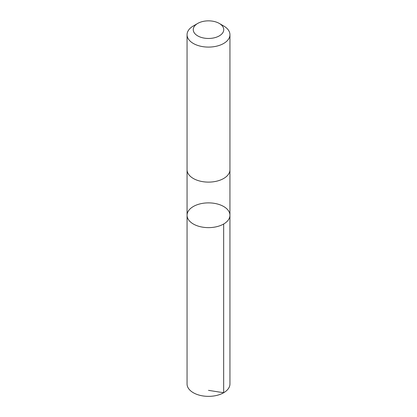 <?xml version="1.0" encoding="UTF-8"?>
<svg xmlns="http://www.w3.org/2000/svg" width="417" height="417" viewBox="0 0 417 417"><rect width="100%" height="100%" fill="white"/><g stroke="black" fill="none" stroke-linecap="round" stroke-linejoin="round"><path stroke-width="0.63" d="M223.413 206.363A21.439 12.38 180 0 1 229.939 215.255A21.439 12.38 180 0 1 208.5 227.635A21.439 12.38 180 0 1 187.061 215.255A21.439 12.38 180 0 1 200.134 203.861A21.439 12.38 180 0 1 223.413 206.363M187.056 383.979A21.444 12.38 0 0 0 193.582 392.871A21.444 12.38 0 0 0 216.866 395.379A21.444 12.38 0 0 0 229.944 383.979L229.939 215.255A21.439 12.38 180 0 1 208.5 227.635A21.439 12.38 180 0 1 187.061 215.255L187.056 383.979M197.715 23.43L193.337 25.958A21.444 12.38 0 0 0 187.056 34.71L187.056 169.735A21.444 12.38 0 0 0 193.582 178.627A21.444 12.38 0 0 0 216.866 181.134A21.444 12.38 0 0 0 229.944 169.735L229.944 34.71A21.444 12.38 0 0 0 223.663 25.958L219.285 23.43A15.252 8.809 0 0 0 197.715 23.43A15.252 8.809 0 0 0 197.887 35.982A15.252 8.809 0 0 0 219.373 35.836A15.252 8.809 0 0 0 219.285 23.43M187.056 34.71A21.444 12.38 0 0 0 193.582 43.608A21.444 12.38 0 0 0 216.866 46.11A21.444 12.38 0 0 0 229.944 34.71M208.5 390.354L223.663 392.736L223.663 224.012M187.061 169.98L187.061 215.255M229.939 169.98L229.939 215.255"/></g></svg>
